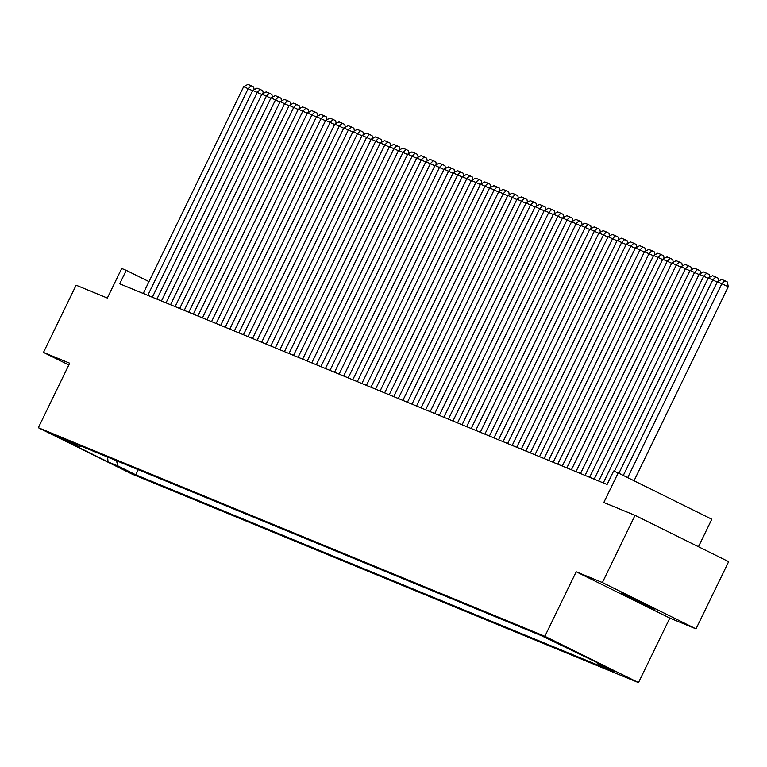 <?xml version="1.0" encoding="UTF-8"?>
<svg xmlns="http://www.w3.org/2000/svg" width="767" height="767" viewBox="0 0 767 767"><rect width="100%" height="100%" fill="white"/><g stroke="black" fill="none" stroke-linecap="round" stroke-linejoin="round"><path stroke-width="1.15" d="M621.165 592.824L634.309 599.813L654.567 609.199L621.165 592.824M543.908 636.428L560.61 644.606L543.908 636.428M698.459 546.727L711.805 519.24L618.183 472.913L613.629 471.043L607.1 484.485L119.719 283.8L126.248 270.348L121.694 268.479L107.332 298.047L76.125 285.199L43.489 352.417L68.829 364.958M696.014 628.882L728.65 561.665L635.028 515.338L602.392 582.556L576.199 571.77L544.867 636.294L638.489 682.62L669.821 618.097L696.014 628.882L602.392 582.556M544.867 636.294L38.35 427.727L131.972 474.054L638.489 682.62M66.902 441.332L50.718 433.403L67.055 441.025M116.392 460.679L118.06 466.029L135.769 474.802L614.952 672.113L597.244 663.35L607.263 667.472L541.071 635.546L61.887 438.235L79.595 446.998L81.465 446.298M118.06 466.029L108.032 461.907L69.576 442.875L79.595 446.998M618.183 472.913L603.83 502.49L635.028 515.338M38.35 427.727L69.682 363.203L43.489 352.417M148.999 281.614L126.248 270.348M138.252 469.682L135.769 474.802M597.244 663.35L596.937 662.362M107.61 457.065L108.032 461.907M576.199 571.77L669.821 618.097M143.237 293.483L243.666 86.652L252.621 90.707M147.791 295.353L248.22 88.531L251.125 85.693L253.656 86.949L254.165 89.662M243.666 86.652L247.942 84.38L251.125 85.693M152.345 297.232L252.774 90.401L261.739 94.466M156.899 299.101L257.328 92.28L260.243 89.442L262.774 90.698L263.282 93.411M252.774 90.401L257.05 88.128L260.243 89.442M161.453 300.98L261.883 94.159L270.847 98.214M166.008 302.86L266.437 96.028L269.351 93.191L271.882 94.446L272.39 97.169M261.883 94.159L266.159 91.877L269.351 93.191M170.562 304.729L270.991 97.908L279.955 101.963M175.116 306.608L275.545 99.787L278.459 96.949L280.99 98.195L281.499 100.918M270.991 97.908L275.267 95.635L278.459 96.949M179.67 308.487L280.099 101.656L289.063 105.712M184.233 310.357L284.662 103.535L287.567 100.698L290.099 101.953L290.607 104.667M280.099 101.656L284.384 99.384L287.567 100.698M188.787 312.236L289.217 105.415L298.171 109.47M193.342 314.106L293.771 107.284L296.676 104.446L299.207 105.702L299.715 108.415M289.217 105.415L293.493 103.133L296.676 104.446M197.896 315.985L298.325 109.163L307.289 113.219M202.45 317.864L302.879 111.033L305.793 108.195L308.324 109.451L308.833 112.174M298.325 109.163L302.601 106.891L305.793 108.195M207.004 319.734L307.433 112.912L316.397 116.968M211.558 321.613L311.987 114.791L314.901 111.953L317.433 113.2L317.941 115.922M307.433 112.912L311.709 110.64L314.901 111.953M216.112 323.492L316.541 116.661L325.505 120.716M220.666 325.361L321.095 118.54L324.01 115.702L326.541 116.958L327.049 119.671M316.541 116.661L320.817 114.388L324.01 115.702M225.22 327.241L325.649 120.419L334.613 124.475M229.784 329.11L330.213 122.289L333.118 119.451L335.649 120.707L336.157 123.42M325.649 120.419L329.935 118.137L333.118 119.451M234.338 330.989L334.767 124.168L343.721 128.223M238.892 332.868L339.321 126.037L342.226 123.209L344.757 124.455L345.265 127.178M334.767 124.168L339.043 121.895L342.226 123.209M243.446 334.738L343.875 127.916L352.839 131.972M248 336.617L348.429 129.796L351.344 126.958L353.875 128.204L354.383 130.927M343.875 127.916L348.151 125.644L351.344 126.958M252.554 338.496L352.983 131.665L361.947 135.721M257.108 340.366L357.537 133.544L360.452 130.706L362.983 131.962L363.491 134.676M352.983 131.665L357.259 129.393L360.452 130.706M261.662 342.245L362.091 135.423L371.055 139.479M266.216 344.124L366.645 137.293L369.56 134.455L372.091 135.711L372.599 138.424M362.091 135.423L366.367 133.142L369.56 134.455M270.77 345.994L371.199 139.172L380.164 143.228M275.334 347.873L375.763 141.042L378.668 138.213L381.199 139.46L381.707 142.183M371.199 139.172L375.485 136.9L378.668 138.213M279.888 349.742L380.317 142.921L389.272 146.976M284.442 351.622L384.871 144.8L387.776 141.962L390.307 143.208L390.815 145.931M380.317 142.921L384.593 140.649L387.776 141.962M288.996 353.501L389.425 146.67L398.389 150.725M293.55 355.37L393.979 148.549L396.894 145.711L399.425 146.967L399.933 149.68M389.425 146.67L393.701 144.397L396.894 145.711M298.104 357.249L398.533 150.428L407.498 154.483M302.658 359.129L403.087 152.297L406.002 149.46L408.533 150.715L409.041 153.429M398.533 150.428L402.809 148.146L406.002 149.46M307.212 360.998L407.641 154.177L416.606 158.232M311.766 362.877L412.195 156.056L415.11 153.218L417.641 154.464L418.149 157.187M407.641 154.177L411.917 151.904L415.11 153.218M316.32 364.747L416.749 157.925L425.714 161.981M320.884 366.626L421.304 159.804L424.218 156.967L426.749 158.213L427.257 160.936M416.749 157.925L421.035 155.653L424.218 156.967M325.438 368.505L425.867 161.674L434.822 165.73M329.992 370.375L430.421 163.553L433.326 160.715L435.857 161.971L436.365 164.684M425.867 161.674L430.143 159.402L433.326 160.715M334.546 372.254L434.975 165.432L443.94 169.488M339.1 374.133L439.529 167.302L442.444 164.464L444.975 165.72L445.483 168.433M434.975 165.432L439.251 163.15L442.444 164.464M343.654 376.003L444.083 169.181L453.048 173.237M348.208 377.882L448.637 171.06L451.552 168.222L454.083 169.469L454.591 172.191M444.083 169.181L448.359 166.909L451.552 168.222M352.762 379.751L453.192 172.93L462.156 176.985M357.317 381.63L457.746 174.809L460.66 171.971L463.191 173.217L463.699 175.94M453.192 172.93L457.468 170.657L460.66 171.971M361.871 383.51L462.3 176.678L471.264 180.744M366.434 385.379L466.854 178.558L469.768 175.72L472.299 176.976L472.808 179.689M462.3 176.678L466.585 174.406L469.768 175.72M370.988 387.258L471.417 180.437L480.372 184.492M375.542 389.137L475.971 182.306L478.876 179.468L481.408 180.724L481.916 183.447M471.417 180.437L475.693 178.155L478.876 179.468M380.096 391.007L480.525 184.185L489.49 188.241M384.65 392.886L485.08 186.065L487.994 183.227L490.516 184.473L491.033 187.196M480.525 184.185L484.802 181.913L487.994 183.227M389.205 394.765L489.634 187.934L498.598 191.99M393.759 396.635L494.188 189.813L497.102 186.975L499.633 188.231L500.142 190.945M489.634 187.934L493.91 185.662L497.102 186.975M398.313 398.514L498.742 191.683L507.706 195.748M402.867 400.384L503.296 193.562L506.21 190.724L508.742 191.98L509.25 194.693M498.742 191.683L503.018 189.411L506.21 190.724M407.421 402.263L507.85 195.441L516.814 199.497M411.984 404.142L512.404 197.311L515.319 194.473L517.85 195.729L518.358 198.452M507.85 195.441L512.135 193.159L515.319 194.473M416.539 406.011L516.968 199.19L525.922 203.245M421.093 407.891L521.522 201.069L524.427 198.231L526.958 199.478L527.466 202.2M516.968 199.19L521.244 196.918L524.427 198.231M425.647 409.77L526.076 202.939L535.04 206.994M430.201 411.639L530.63 204.818L533.544 201.98L536.066 203.236L536.584 205.949M526.076 202.939L530.352 200.666L533.544 201.98M434.755 413.518L535.184 206.697L544.148 210.752M439.309 415.388L539.738 208.566L542.653 205.729L545.184 206.985L545.692 209.698M535.184 206.697L539.46 204.415L542.653 205.729M443.863 417.267L544.292 210.446L553.256 214.501M448.417 419.146L548.846 212.315L551.761 209.477L554.292 210.733L554.8 213.456M544.292 210.446L548.568 208.173L551.761 209.477M452.971 421.016L553.4 214.194L562.364 218.25M457.535 422.895L557.954 216.073L560.869 213.236L563.4 214.482L563.908 217.205M553.4 214.194L557.686 211.922L560.869 213.236M462.089 424.774L562.518 217.943L571.473 221.999M466.643 426.644L567.072 219.822L569.977 216.984L572.508 218.24L573.016 220.954M562.518 217.943L566.794 215.671L569.977 216.984M471.197 428.523L571.626 221.701L580.59 225.757M475.751 430.402L576.18 223.571L579.095 220.733L581.616 221.989L582.134 224.702M571.626 221.701L575.902 219.42L579.095 220.733M480.305 432.272L580.734 225.45L589.698 229.506M484.859 434.151L585.288 227.32L588.203 224.491L590.734 225.738L591.242 228.461M580.734 225.45L585.01 223.178L588.203 224.491M489.413 436.02L589.842 229.199L598.806 233.254M493.967 437.899L594.396 231.078L597.311 228.24L599.842 229.486L600.35 232.209M589.842 229.199L594.118 226.927L597.311 228.24M498.521 439.779L598.95 232.947L607.915 237.003M503.085 441.648L603.504 234.827L606.419 231.989L608.95 233.245L609.458 235.958M598.95 232.947L603.236 230.675L606.419 231.989M507.639 443.527L608.068 236.706L617.023 240.761M512.193 445.406L612.622 238.575L615.527 235.737L618.058 236.993L618.566 239.707M608.068 236.706L612.344 234.424L615.527 235.737M516.747 447.276L617.176 240.454L626.14 244.51M521.301 449.155L621.73 242.324L624.645 239.496L627.166 240.742L627.684 243.465M617.176 240.454L621.452 238.182L624.645 239.496M525.855 451.025L626.284 244.203L635.249 248.259M530.409 452.904L630.838 246.082L633.753 243.244L636.284 244.491L636.792 247.214M626.284 244.203L630.56 241.931L633.753 243.244M534.963 454.783L635.392 247.952L644.357 252.007M539.517 456.653L639.946 249.831L642.861 246.993L645.392 248.249L645.9 250.962M635.392 247.952L639.668 245.68L642.861 246.993M544.071 458.532L644.501 251.71L653.465 255.766M548.635 460.411L649.055 253.58L651.969 250.742L654.5 251.998L655.008 254.711M644.501 251.71L648.786 249.428L651.969 250.742M553.189 462.28L653.618 255.459L662.573 259.514M557.743 464.16L658.172 257.338L661.077 254.5L663.608 255.747L664.117 258.469M653.618 255.459L657.894 253.187L661.077 254.5M562.297 466.029L662.726 259.208L671.691 263.263M566.851 467.908L667.28 261.087L670.195 258.249L672.717 259.495L673.234 262.218M662.726 259.208L667.002 256.935L670.195 258.249M571.405 469.788L671.834 262.956L680.799 267.021M575.959 471.657L676.389 264.836L679.303 261.998L681.834 263.254L682.342 265.967M671.834 262.956L676.111 260.684L679.303 261.998M580.514 473.536L680.943 266.715L689.907 270.77M585.068 475.415L685.497 268.584L688.411 265.746L690.942 267.002L691.451 269.725M680.943 266.715L685.219 264.433L688.411 265.746M589.622 477.285L690.051 270.463L699.015 274.519M594.185 479.164L694.605 272.343L697.519 269.505L700.05 270.751L700.559 273.474M690.051 270.463L694.336 268.191L697.519 269.505M598.739 481.043L699.168 274.212L708.123 278.268M603.293 482.913L703.722 276.091L706.628 273.253L709.159 274.5L709.667 277.223M699.168 274.212L703.444 271.94L706.628 273.253M614.377 471.35L708.277 277.961L717.241 282.026M618.902 473.268L712.831 279.84L715.745 277.002L718.267 278.258L718.784 280.971M708.277 277.961L712.553 275.689L715.745 277.002M623.312 475.454L717.385 281.719L728.267 286.724L727.384 282.007L724.853 280.751L721.939 283.589L627.722 477.63M634.041 480.765L728.267 286.724M717.385 281.719L721.661 279.437L724.853 280.751"/></g></svg>
